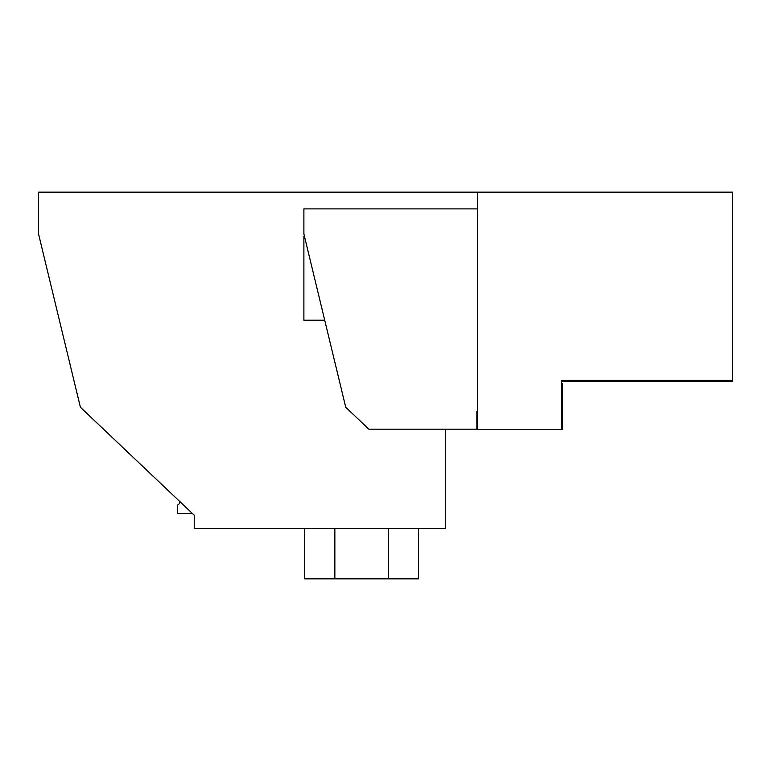 <?xml version="1.0" encoding="UTF-8"?>
<svg xmlns="http://www.w3.org/2000/svg" width="771" height="771" viewBox="0 0 771 771"><rect width="100%" height="100%" fill="white"/><g stroke="black" fill="none" stroke-linecap="round" stroke-linejoin="round"><path stroke-width="1.16" d="M445.349 429.196L445.349 528.636L194.234 528.636L194.234 515.24L80.406 407.261L38.55 233.999L38.55 192.143L477.654 192.143L477.654 429.274L561.365 429.274L561.365 380.479L732.45 380.479L732.45 192.143L337.37 192.143M93.792 192.143L63.665 192.143M732.45 380.479L732.45 381.317L561.365 381.317L561.365 383.409L562.531 383.409L561.365 383.409M477.654 192.143L691.934 192.143M400.91 528.636L305.21 528.636M227.715 528.636L261.205 528.636M179.749 501.497A3.344 3.344 -0 0 1 177.494 505.015L177.494 513.563L192.471 513.563M334.855 528.636L334.855 578.857L304.728 578.857L304.728 528.636M388.43 528.636L388.43 578.857L334.855 578.857M418.566 578.857L418.566 528.636L418.566 578.857L388.43 578.857M477.654 429.196L368.866 429.196L345.745 407.271L303.89 233.999L303.89 208.883L477.654 208.883M386.753 208.883L400.149 208.883L386.753 208.883M614.709 380.479L613.716 381.317L601.872 381.317L601.949 380.479M476.854 411.348L476.854 429.196L476.854 411.348L477.654 411.348M561.365 429.196L562.531 429.196L562.531 411.348L561.365 411.348M562.531 411.348L562.531 383.409M324.716 320.216L303.89 320.216L303.89 236.504L304.497 236.504"/></g></svg>
